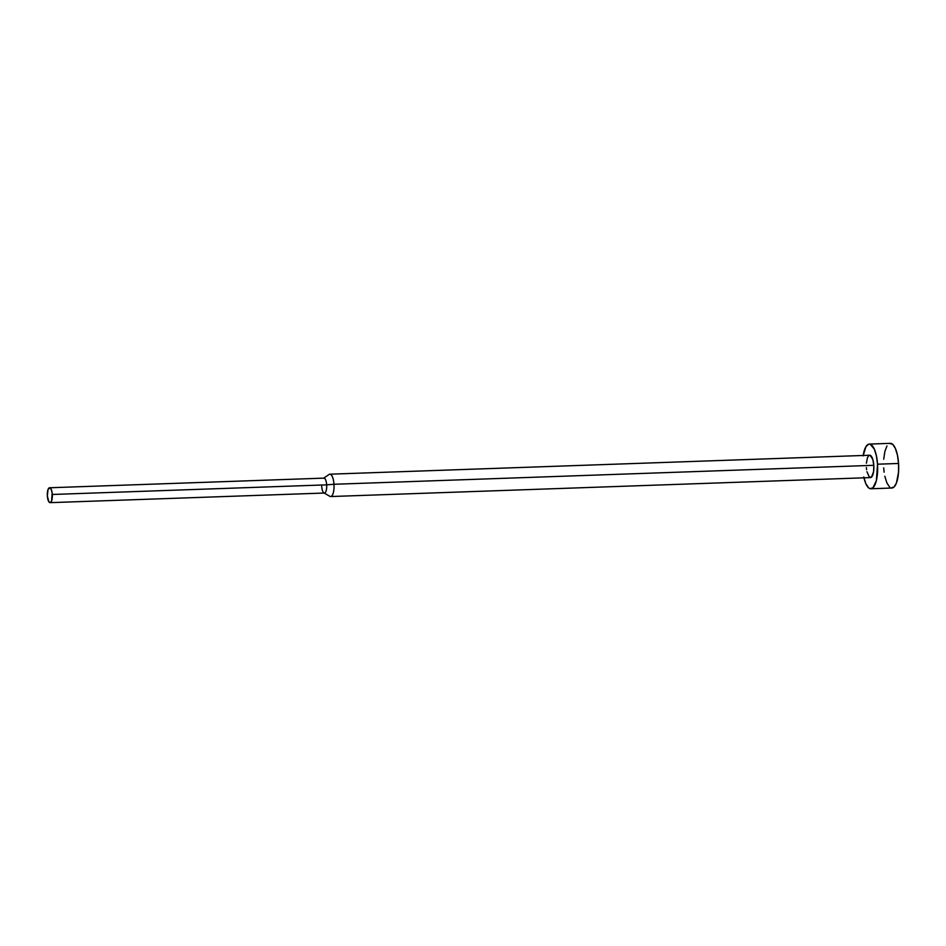 <?xml version="1.0" encoding="UTF-8"?>
<svg xmlns="http://www.w3.org/2000/svg" width="946" height="946" viewBox="0 0 946 946"><rect width="100%" height="100%" fill="white"/><g stroke="black" fill="none" stroke-linecap="round" stroke-linejoin="round"><path stroke-width="1.42" d="M870.876 488.763L891.912 488.018A22.349 7.533 -92 0 0 898.558 463.469L877.533 464.202A22.349 7.533 88 0 1 870.876 488.763A22.349 7.533 88 0 1 863.97 477.813M323.922 492.89L329.858 496.331A11.175 3.772 -92 0 0 333.973 484.269L873.808 465.314L333.973 484.269A11.175 3.772 88 0 1 330.651 496.544L870.486 477.588A11.175 3.772 -92 0 0 873.808 465.314A11.175 3.772 -92 0 0 869.705 455.251L329.87 474.194A11.175 3.772 88 0 1 333.973 484.269L326.666 484.849A7.45 2.507 88 0 1 323.922 492.89A7.45 2.507 88 0 1 321.711 486.315M50.091 502.657L324.454 493.032A7.45 2.507 -92 0 0 326.666 484.849L52.302 494.474A7.45 2.507 88 0 1 50.091 502.657A7.45 2.507 88 0 1 47.347 495.952L48.849 501.782L50.304 502.622L51.604 500.966L52.16 493.043L51.238 489.449L49.842 487.805L48.045 489.46L47.347 495.952A7.45 2.507 88 0 1 49.559 487.769A7.45 2.507 88 0 1 52.302 494.474L326.666 484.849A7.45 2.507 -92 0 0 323.922 478.132L49.559 487.769M333.973 484.269A11.175 3.772 -92 0 0 329.102 474.466L323.414 478.309A7.45 2.507 88 0 1 326.666 484.849L333.973 484.269M863.781 476.961L865.862 483.702L868.582 487.805L870.06 488.656L872.957 487.793L876.374 480.58L877.533 464.202L876.41 455.866L874.341 449.137L870.131 444.182L868.653 444.182L865.921 446.725L863.119 455.901M866.382 463.185L867.435 457.793L868.665 455.736L870.119 455.298L872.791 459.318L873.808 465.314L873.584 471.676L871.526 477.103L869.339 477.115L866.938 471.687M866.595 469.665L866.382 467.525M889.689 443.449L892.646 444.289L895.365 448.392L897.447 455.132L898.558 463.469A22.349 7.533 -92 0 0 890.34 443.343L869.315 444.076A22.349 7.533 88 0 1 877.533 464.202L898.558 463.469L898.546 472.149L896.453 482.933L893.994 487.048L891.085 487.911M863.178 455.475A22.349 7.533 88 0 1 869.315 444.076M889.607 487.06L886.887 482.957L884.806 476.228M884.12 472.184L883.694 467.892M883.706 459.212L884.853 451.526L886.958 445.98"/></g></svg>

